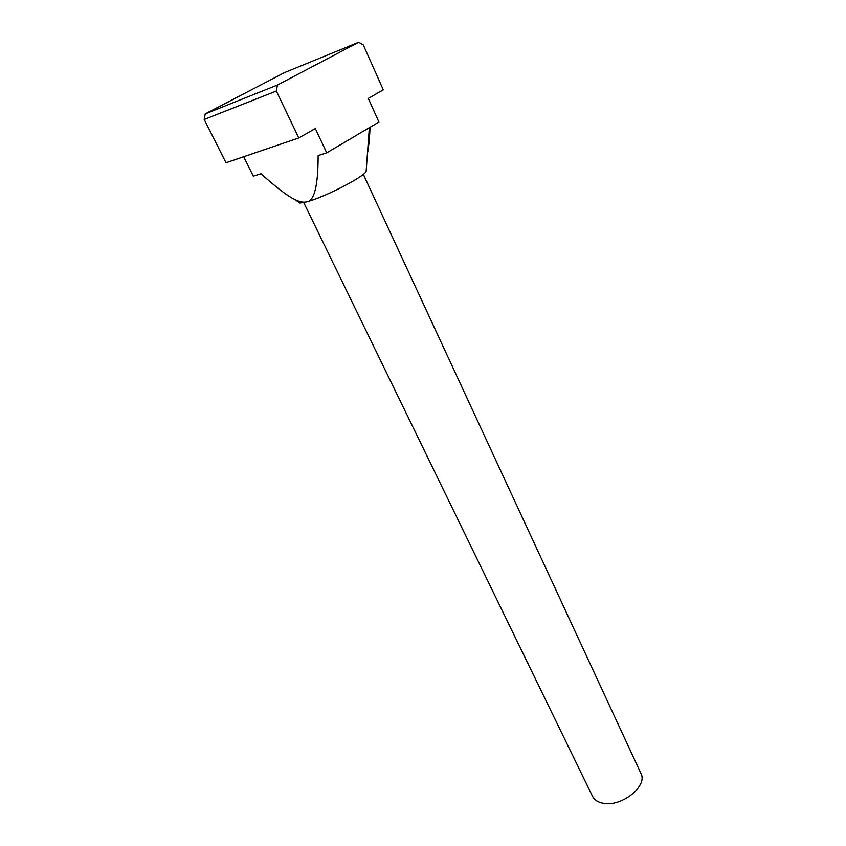 <?xml version="1.0" encoding="UTF-8"?>
<svg xmlns="http://www.w3.org/2000/svg" width="846" height="846" viewBox="0 0 846 846"><rect width="100%" height="100%" fill="white"/><g stroke="black" fill="none" stroke-linecap="round" stroke-linejoin="round"><path stroke-width="1.27" d="M363.315 174.318L640.887 773.339C648.385 786.315 620.15 808.152 602.035 803.023C597.382 801.902 594.22 799.66 592.528 796.308L303.746 202.606M378.923 122.014L326.757 152.851L315.304 128.571L298.797 137.972L276.346 91.04L277.425 85.044L358.641 42.3L363.294 44.965L383.28 89.845L368.274 98.39L378.923 122.014M298.13 201.834L299.928 203.093L306.686 201.877C314.342 201.105 318.149 185.686 318.117 155.59L326.757 152.851M299.928 203.093L294.863 199.55C299.59 201.919 303.524 202.702 306.686 201.877C323.785 197.446 362.088 177.935 366.107 171.664L366.265 169.475M294.863 199.55C287.682 196.166 276.388 187.569 260.97 173.758L253.345 176.18L243.669 156.753M367.471 153.221C368.687 147.172 369.565 138.511 370.083 127.238M358.641 42.3L284.668 72.534L205.24 113.882L204.193 119.466L226.03 162.76L298.797 137.972M277.425 85.044L205.24 113.882M276.346 91.04L204.193 119.466M366.107 171.664L369.353 127.672"/></g></svg>
